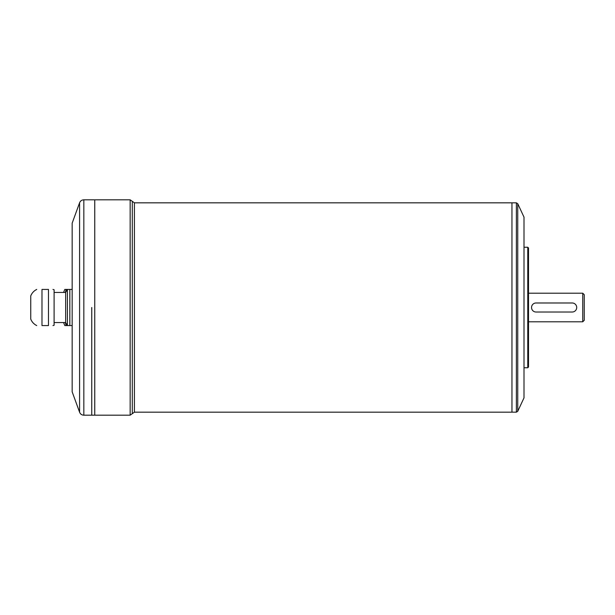 <?xml version="1.0" encoding="UTF-8"?>
<svg xmlns="http://www.w3.org/2000/svg" width="615" height="615" viewBox="0 0 615 615"><rect width="100%" height="100%" fill="white"/><g stroke="black" fill="none" stroke-linecap="round" stroke-linejoin="round"><path stroke-width="0.92" d="M582.743 293.194L584.25 294.7L584.25 320.3L582.743 321.806L582.743 293.194L528.523 293.194M48.477 325.573L41.981 325.573C34.986 325.573 34.986 325.573 41.981 325.573L41.981 289.427C34.986 289.427 34.986 289.427 41.981 289.427L48.477 289.427C54.105 289.427 54.105 289.427 48.477 289.427L48.477 325.573C54.105 325.573 54.105 325.573 48.477 325.573M72.17 325.573L69.826 325.573C66.343 325.573 66.343 325.573 69.826 325.573L69.826 289.427C66.343 289.427 66.343 289.427 69.826 289.427L72.17 289.427M36.731 325.573C33.917 324.167 31.926 322.006 30.75 319.1L30.75 295.9C31.926 292.994 33.917 290.834 36.731 289.427M52.967 325.573L54.097 325.274L54.097 289.726L52.967 289.427M63.622 292.44A45.187 45.187 0 0 1 64.806 289.427L69.826 289.427M66.143 289.427A41.413 35.862 0 0 0 65.398 292.44M65.398 322.56A41.413 35.862 180 0 0 66.143 325.573L69.826 325.573M66.143 325.573L64.806 325.573A45.187 45.187 0 0 1 63.622 322.56M72.17 307.5L72.17 223.16L79.581 202.789L79.581 412.211L72.17 391.84L72.17 307.5M517.738 203.696L517.738 411.304L524.003 397.867L524.003 217.133L517.738 203.696L516.377 202.827L516.377 412.173L511.957 412.158L511.957 202.827L134.416 202.827L130.157 199.814L130.157 415.187L94.764 415.187L94.748 199.814L83.832 199.814L83.832 415.187C81.795 415.087 80.373 414.095 79.581 412.211M511.972 412.173L511.957 202.842M527.77 367.747L528.523 366.994L528.523 248.006L527.77 247.253L527.77 367.747L524.003 367.747M91.75 307.5L91.75 415.187L91.766 307.5M83.832 415.187L94.748 415.187L94.764 199.814L130.157 199.814M54.097 322.56L65.651 322.56L65.651 292.44L54.097 292.44M536.057 312.02A4.52 4.52 0 0 1 531.537 307.5A4.52 4.52 0 0 1 536.057 302.98L572.204 302.98A4.52 4.52 0 0 1 576.716 307.5A4.52 4.52 0 0 1 572.204 312.02L536.057 312.02M67.412 325.573L67.412 289.427M511.957 412.173L134.416 412.173L134.416 202.827M134.416 412.173L132.287 413.68L132.287 201.32M582.743 321.806L528.523 321.806M516.377 202.827L511.972 202.827M527.77 247.253L524.003 247.253M65.651 322.56L67.212 325.274M65.651 292.44L67.212 289.726M83.832 199.814C81.795 199.913 80.373 200.905 79.581 202.789M132.287 413.68L130.157 415.187M516.377 412.173L517.738 411.304"/></g></svg>
